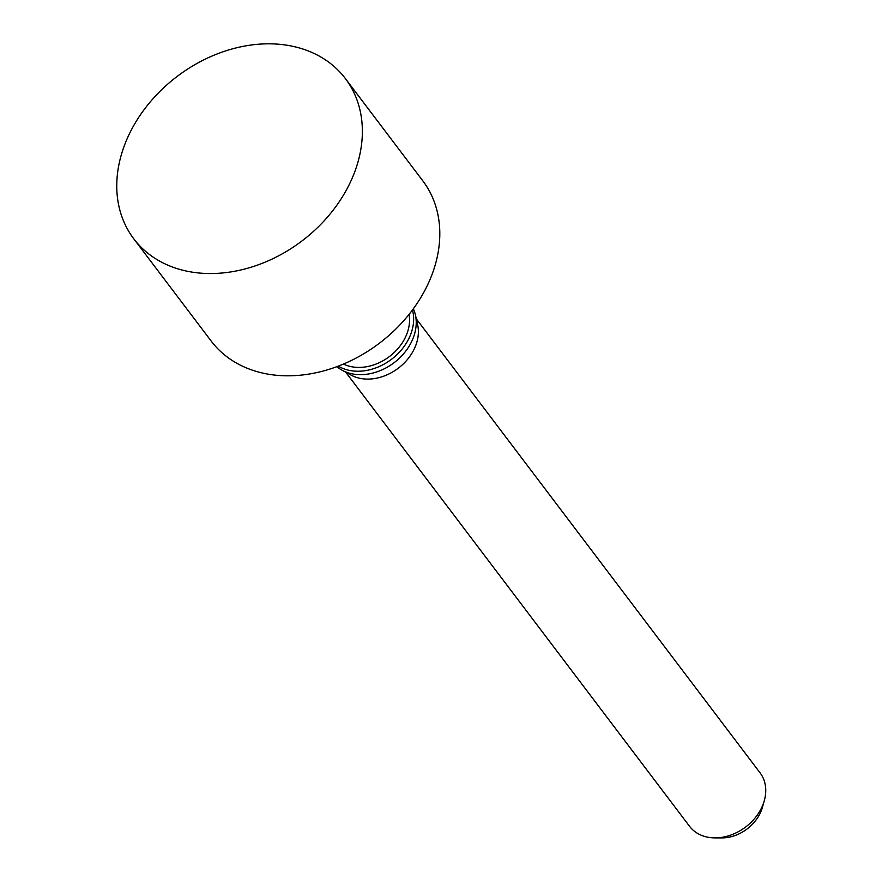 <?xml version="1.0" encoding="UTF-8"?>
<svg xmlns="http://www.w3.org/2000/svg" width="882" height="882" viewBox="0 0 882 882"><rect width="100%" height="100%" fill="white"/><g stroke="black" fill="none" stroke-linecap="round" stroke-linejoin="round"><path stroke-width="1.32" d="M764.33 800.536L762.478 807.195A36.383 28.301 142.9 0 1 762.246 807.989A36.383 28.301 142.9 0 1 721.917 837.9L715.015 837.889A44.243 34.42 -37.1 0 0 764.055 801.518A44.243 34.42 -37.1 0 0 764.33 800.536A44.243 34.42 -37.1 0 0 760.097 772.886L416.282 318.799M345.744 372.204L689.548 826.302A44.243 34.42 -37.1 0 0 715.015 837.889M336.891 366.658A48.664 37.86 -37.1 0 0 342.183 370.275L351.091 375.115A44.243 34.42 -37.1 0 0 416.69 342.734A44.243 34.42 -37.1 0 0 417.627 324.73L415.389 314.852A48.664 37.86 -37.1 0 0 413.338 308.777M342.183 370.275A48.664 37.86 -37.1 0 0 414.353 334.653A48.664 37.86 -37.1 0 0 415.389 314.852M338.313 366.118A48.664 37.86 -37.1 0 0 411.773 331.246A48.664 37.86 -37.1 0 0 412.445 310.001M343.451 364.057A44.243 34.42 -37.1 0 0 407.848 331.059A44.243 34.42 -37.1 0 0 409.061 314.378M133.755 238.79L211.184 341.069A132.719 103.26 -37.1 0 0 331.864 368.422A132.719 103.26 -37.1 0 0 434.694 266.717A132.719 103.26 -37.1 0 0 422.809 180.843L345.38 78.564A132.719 103.26 -37.1 0 0 224.701 51.211A132.719 103.26 -37.1 0 0 121.881 152.917A132.719 103.26 -37.1 0 0 133.755 238.79A132.719 103.26 -37.1 0 0 254.435 266.155A132.719 103.26 -37.1 0 0 357.254 164.438A132.719 103.26 -37.1 0 0 345.38 78.564"/></g></svg>

